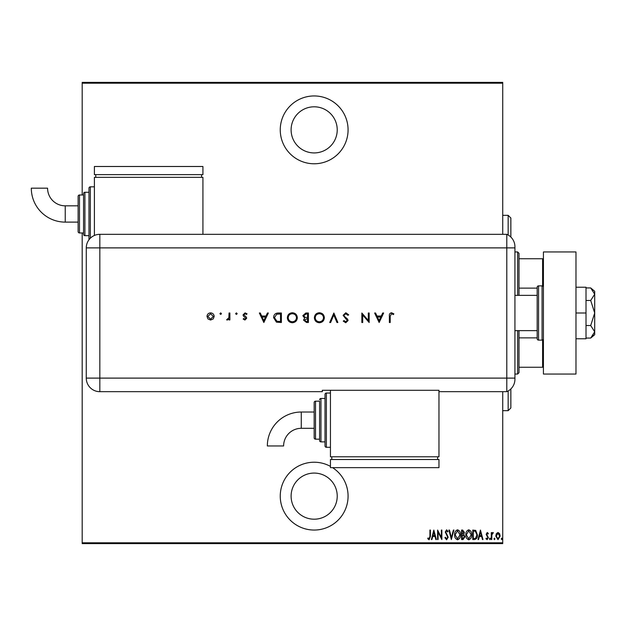 <?xml version="1.0" encoding="UTF-8"?>
<svg xmlns="http://www.w3.org/2000/svg" width="626" height="626" viewBox="0 0 626 626"><rect width="100%" height="100%" fill="white"/><g stroke="black" fill="none" stroke-linecap="round" stroke-linejoin="round"><path stroke-width="0.94" d="M314.166 163.777A33.914 33.914 0 0 0 348.079 129.864A33.914 33.914 0 0 0 314.166 95.95A33.914 33.914 0 0 0 280.252 129.864A33.914 33.914 0 0 0 314.166 163.777M330.442 466.386A33.914 33.914 0 0 0 280.252 496.136A33.914 33.914 0 0 0 346.694 505.73A33.914 33.914 0 0 0 332.57 467.645M314.166 473.076A23.06 23.06 0 0 1 337.226 496.136A23.06 23.06 0 0 1 314.166 519.197A23.06 23.06 0 0 1 291.106 496.136A23.06 23.06 0 0 1 314.166 473.076M314.166 106.803A23.06 23.06 0 0 1 337.226 129.864A23.06 23.06 0 0 1 314.166 152.924A23.06 23.06 0 0 1 291.106 129.864A23.06 23.06 0 0 1 314.166 106.803M496.363 533.634L497.983 532.483L499.587 533.626L500.166 536.091L497.983 539.667L495.784 536.091L496.363 533.634M491.285 539.542L491.285 532.601L491.77 532.601L491.77 533.626L492.873 532.483L493.351 532.718L491.872 534.831L491.77 539.542L491.285 539.542M487.255 532.483L488.358 533.469L488.022 534.064L487.239 533.336L486.652 534.268L488.358 537.664L487.13 539.667L485.925 538.728L486.261 538.086L487.114 538.814L487.873 537.695L486.167 534.307L487.255 532.483M474.524 539.542L472.779 539.542L472.779 530.05L475.705 530.394L477.403 534.917C477.638 537.413 476.676 538.955 474.524 539.542M461.581 539.542L461.581 530.05L462.645 530.05L464.375 532.397L463.749 534.424L464.868 536.85L463.083 539.542L461.581 539.542M451.354 539.542L448.912 530.05L449.445 530.05L451.409 537.711L453.38 530.05L453.905 530.05L451.354 539.542M438.083 539.542L437.597 539.542L437.597 530.05L441.369 537.531L441.369 530.05L441.854 530.05L441.854 539.542L438.083 532.077L438.083 539.542M429.921 536.365L429.921 530.05L430.414 530.05L430.414 536.459L429.092 539.784L427.73 538.689L428.027 537.961L429.131 538.814L429.921 536.365M502.725 542.797L502.725 543.611L82.194 543.611L82.194 542.797L502.725 542.797L502.725 391.68M502.725 234.32L502.725 83.203L82.194 83.203L82.194 82.389L502.725 82.389L502.725 83.203M82.194 542.797L82.194 232.966M82.194 194.983L82.194 83.203M433.818 530.05L436.377 539.542L435.845 539.542L435.07 536.498L432.699 536.498L431.917 539.542L431.384 539.542L433.818 530.05M446.596 539.784L444.898 537.711L445.376 537.233L446.604 538.814L447.7 537.202L445.266 532.022L446.612 529.807L448.067 531.411L447.606 531.998L446.549 530.778L445.751 531.983L448.185 537.218L446.596 539.784M454.64 534.839C454.476 532.35 455.438 530.668 457.52 529.807C459.664 530.613 460.65 532.28 460.478 534.792C460.642 537.28 459.672 538.947 457.567 539.784C455.462 538.97 454.484 537.319 454.64 534.839M465.838 534.839C465.674 532.35 466.636 530.668 468.725 529.807C470.862 530.613 471.847 532.28 471.683 534.792C471.847 537.28 470.877 538.947 468.772 539.784C466.66 538.97 465.681 537.319 465.838 534.839M480.447 530.05L483.006 539.542L482.474 539.542L481.691 536.498L479.32 536.498L478.546 539.542L478.014 539.542L480.447 530.05M489.454 538.876L489.947 538.086L490.432 538.876L489.947 539.667L489.454 538.876M493.961 538.876L494.446 538.086L494.931 538.876L494.446 539.667L493.961 538.876M501.262 538.876L501.755 538.086L502.24 538.876L501.755 539.667L501.262 538.876M434.82 535.527L433.881 531.881L432.942 535.527L434.82 535.527M459.993 534.792L457.551 530.778L455.125 534.831L457.551 538.814L459.993 534.792M462.731 531.02L462.066 531.02L462.066 534.064L463.889 532.421L462.731 531.02M462.387 535.042L462.066 538.571L462.786 538.571L464.375 536.85L463.412 535.152L462.387 535.042M471.198 534.792L468.749 530.778L466.323 534.831L468.749 538.814L471.198 534.792M473.264 531.02L473.264 538.571L475.549 538.329L476.918 534.917L475.416 531.286L473.264 531.02M481.441 535.527L480.51 531.881L479.571 535.527L481.441 535.527M499.681 536.099L497.975 533.336L496.277 536.099L497.975 538.814L499.681 536.099M508.155 235.008L508.155 215.328L510.863 218.044L510.863 237.066M510.863 388.934L510.863 407.956L508.155 410.672L508.155 390.992M508.155 215.328L502.725 215.328M508.155 410.672L502.725 410.672M517.647 295.362L517.647 251.957L519.001 253.311L519.001 295.362M519.001 330.638L519.001 372.689L517.647 374.043L517.647 330.638M517.647 251.957L514.932 251.957M517.647 374.043L514.932 374.043M519.001 258.741L543.423 258.741M519.001 288.132L537.178 288.132M519.001 337.868L537.178 337.868M543.423 367.259L542.609 367.259L542.609 340.02M519.001 367.259L542.609 367.259M542.609 285.98L542.609 258.741M537.178 295.362L514.932 295.362M537.178 330.638L514.932 330.638M542.069 340.129L542.069 285.871L538.54 285.871A1.354 1.354 0 0 0 537.178 287.224L537.178 338.776A1.354 1.354 0 0 0 538.54 340.129L542.069 340.129A1.354 1.354 0 0 0 543.423 338.776M542.069 285.871A1.354 1.354 0 0 1 543.423 287.224M543.423 374.043L543.423 251.957L575.983 251.957L575.983 374.043L543.423 374.043M575.983 313L586.014 313L586.014 287.224L575.983 287.224M586.014 313L586.014 338.776L575.983 338.776M590.701 287.937L594.7 294.204L594.7 291.293L590.701 287.937L586.014 287.937M590.701 300.472L594.7 313L594.7 294.204L590.701 300.472L586.014 300.472M590.701 325.528L594.7 331.796L594.7 313L590.701 325.528L586.014 325.528M593.518 335.113L590.701 338.063L594.7 334.707L594.7 331.796L590.701 338.063L586.014 338.063M514.932 247.888L99.831 247.888L99.831 378.112L506.794 378.112L506.794 234.32A13.569 13.569 0 0 1 514.932 246.754L514.932 379.246A13.569 13.569 0 0 1 506.794 391.68L438.967 391.68L438.967 390.295L322.304 390.295L322.304 391.68L99.831 391.68A13.569 13.569 0 0 1 86.263 378.112L86.278 247.888A13.553 13.553 0 0 1 99.831 234.327L506.794 234.32L506.794 391.68A13.569 13.569 0 0 0 514.932 379.246M221.487 313.673L220.696 314.463L219.898 313.673L220.696 312.875L221.487 313.673M237.191 313.673L236.401 314.463L235.603 313.673L236.401 312.875L237.191 313.673M263.851 322.5L259.344 313L260.275 313L261.676 316.044L265.98 316.044L267.427 313L268.358 313L263.851 322.5M297.327 317.703C297.076 320.755 295.433 322.429 292.397 322.742C289.306 322.492 287.624 320.833 287.35 317.75C287.616 314.706 289.275 313.039 292.326 312.757C295.37 313.016 297.037 314.667 297.327 317.703M324.354 317.703C324.104 320.755 322.46 322.429 319.424 322.742C316.333 322.492 314.651 320.833 314.377 317.75C314.643 314.706 316.302 313.039 319.346 312.757C322.398 313.016 324.065 314.667 324.354 317.703M345.818 312.757L348.705 314.831L347.899 315.316L345.818 313.728L343.956 315.34L344.3 316.271L347.563 319.08L348.095 320.52L345.755 322.742L343.228 321.13L343.995 320.551L345.849 321.764L347.242 320.567L343.103 315.324L345.818 312.757M379.137 322.5L374.638 313L375.561 313L376.969 316.044L381.273 316.044L382.713 313L383.644 313L379.137 322.5M390.217 316.177L390.217 322.5L389.364 322.5L389.364 316.083C389.106 314.182 389.849 313.07 391.579 312.757L393.871 313.853L393.371 314.581L391.532 313.728L390.217 316.177M368.307 313L369.16 313L369.16 322.5L362.704 315.019L362.704 322.5L361.851 322.5L361.851 313L368.307 320.457L368.307 313M333.854 313L337.868 322.5L336.96 322.5L333.791 315.011L330.63 322.5L329.714 322.5L333.854 313M308.407 313L308.407 322.5L306.552 322.5L303.54 320.144L304.635 318.125L302.812 315.692L305.84 313L308.407 313M278.437 313L281.379 313L281.379 322.5L276.449 322.155L273.593 317.625C273.765 314.573 275.385 313.031 278.437 313M244.93 320.058L243.154 319.072L243.733 318.477L244.93 319.205L245.83 318.274L243.357 315.958L243.037 314.886L245.063 312.875L247.051 313.822L246.487 314.463L245.11 313.728L243.882 314.847L246.37 317.171L246.683 318.243L244.93 320.058M229.883 313L229.883 319.941L229.03 319.941L229.03 318.916L227.34 320.058L226.596 319.823L228.881 317.711L229.03 313L229.883 313M213.231 318.916L210.586 320.058L207.949 318.916L206.995 316.451C207.198 314.252 208.395 313.063 210.586 312.875C212.777 313.063 213.975 314.252 214.178 316.451L213.231 318.916M514.932 378.112L506.794 378.112L506.794 391.68M202.926 234.327L202.926 177.346L94.401 177.346L94.401 235.462M377.415 317.014L379.09 320.645L380.811 317.014L377.415 317.014M315.222 317.75C315.488 320.23 316.873 321.568 319.385 321.764C321.889 321.545 323.259 320.191 323.501 317.711C323.243 315.246 321.874 313.923 319.385 313.728C316.858 313.916 315.473 315.254 315.222 317.75M306.396 321.521L307.554 321.521L307.554 318.477L304.392 320.129L306.396 321.521M306.99 317.507L307.554 317.507L307.554 313.97L306.341 313.97L303.657 315.692L305.214 317.39L306.99 317.507M288.203 317.75C288.461 320.23 289.846 321.568 292.358 321.764C294.862 321.545 296.231 320.191 296.474 317.711C296.215 315.246 294.846 313.923 292.358 313.728C289.83 313.916 288.445 315.254 288.203 317.75M280.526 321.521L280.526 313.97L276.723 314.213L274.438 317.632L276.942 321.255L280.526 321.521M262.122 317.014L263.796 320.645L265.518 317.014L262.122 317.014M207.848 316.443L210.586 319.205L213.325 316.443L210.586 313.728L207.848 316.443M301.27 412.025A33.937 33.937 0 0 0 267.341 445.962L283.617 445.962A17.653 17.653 0 0 1 301.27 428.309L301.27 412.025L314.166 412.025L314.166 402.534A1.354 1.354 0 0 1 315.52 401.172L319.589 401.172L319.589 440.516L319.589 401.172M330.442 393.034L326.373 393.034A1.354 1.354 0 0 0 325.019 394.396L325.019 398.465L320.95 398.465A1.354 1.354 0 0 0 319.589 399.818M326.373 393.034L326.373 447.3A1.354 1.354 0 0 1 325.019 445.939L325.019 394.396M320.95 398.465L320.95 441.87A1.354 1.354 0 0 1 319.589 440.516M315.52 401.172L315.52 439.162A1.354 1.354 0 0 1 314.166 437.801L314.166 402.534M315.52 439.162L319.589 439.162M320.95 441.87L325.019 441.87L325.019 445.939M326.373 447.3L330.442 447.3M330.442 390.295L330.442 456.792L438.967 456.792L438.967 391.68M437.613 459.507L437.613 456.792M331.803 459.507L331.803 456.792M438.967 467.645L438.967 459.507L330.442 459.507L330.442 467.645L438.967 467.645M314.166 420.171L314.166 437.801M65.237 222.113A33.937 33.937 0 0 1 31.3 188.176L47.576 188.176A17.653 17.653 0 0 0 65.237 205.829L65.237 222.113L78.125 222.113L78.125 231.604L78.125 196.337L78.125 205.829L65.237 205.829M88.978 239.766A1.354 1.354 0 0 1 88.978 239.75L88.978 188.199A1.354 1.354 0 0 1 90.332 186.838L94.401 186.838M84.909 192.268L84.909 235.673A1.354 1.354 0 0 1 83.555 234.32L83.555 193.622A1.354 1.354 0 0 1 84.909 192.268L88.978 192.268M78.125 196.337A1.354 1.354 0 0 1 79.486 194.983L79.486 232.966A1.354 1.354 0 0 1 78.125 231.604M79.486 194.983L83.555 194.983M79.486 232.966L83.555 232.966M84.909 235.673L88.978 235.673M201.572 174.631L201.572 177.346M95.762 174.631L95.762 177.346M202.926 166.493L202.926 174.631L94.401 174.631L94.401 166.493L202.926 166.493M538.54 285.871L538.54 340.129M99.831 378.112L99.831 391.68A13.569 13.569 0 0 1 86.263 378.112L99.831 378.112M99.831 234.327L99.831 247.888L86.278 247.888M90.332 186.838L90.332 238.216M314.166 428.309L301.27 428.309"/></g></svg>
